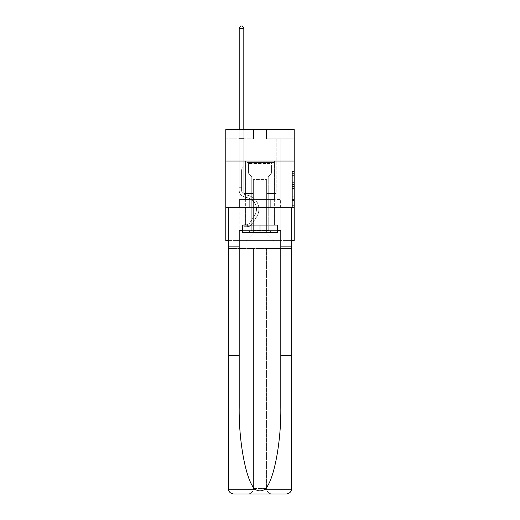<?xml version="1.0" encoding="UTF-8"?>
<svg xmlns="http://www.w3.org/2000/svg" width="520" height="520" viewBox="0 0 520 520"><rect width="100%" height="100%" fill="white"/><g stroke="black" fill="none" stroke-linecap="round" stroke-linejoin="round"><path stroke-width="0.39" stroke-dasharray="2.6 1.95" d="M292.37 182.65L292.37 188.461L294.216 188.461L294.216 206.069L294.216 173.394L294.216 188.461L292.37 188.461L292.37 172.848L292.37 207.889L292.37 171.574L292.37 205.348L294.216 205.348L292.37 205.348L294.216 205.348L292.37 205.348L292.37 199.537L292.37 207.889L294.216 207.889L294.216 171.574L294.216 205.257L294.216 191.003L292.37 191.003L294.216 191.003L294.216 199.537L294.216 174.115L292.37 174.115L294.216 174.115L294.216 207.889L294.216 173.394L294.216 207.889L292.37 207.889L292.37 171.574L294.216 171.574L294.216 173.394L294.216 171.574L294.216 173.394L294.216 171.574L294.216 172.848L294.216 171.574L292.37 171.574L292.37 174.115L294.216 174.115L292.37 174.115L292.37 182.65L294.216 182.65M274.43 161.064L274.43 199.537L245.57 199.537L274.43 199.537L245.57 199.537L274.43 199.537L274.43 161.064L245.57 161.064L245.57 199.537L245.57 161.064L274.43 161.064M294.216 186.284L294.216 184.464L294.216 186.284L292.37 186.284L292.37 178.978L292.37 200.486L292.37 195.084L294.216 195.084L292.37 195.084L292.37 207.889L294.216 207.889L292.37 207.889L294.216 207.889L292.37 207.889L292.37 171.574L294.216 171.574L292.37 171.574L294.216 171.574L292.37 171.574L292.37 186.284L294.216 186.284M294.216 207.305L294.216 240.597L225.784 240.597L225.784 207.305L294.216 207.305L294.216 129.617L266.474 129.617L294.216 129.617L294.216 138.866L294.216 129.617L225.784 129.617L253.526 129.617L225.784 129.617L225.784 138.866L253.526 138.866L225.784 138.866L225.784 129.617L225.784 161.064L294.216 161.064L225.784 161.064L225.784 207.305L294.216 207.305L225.784 207.305M228.28 240.597L291.72 240.597M239.194 240.597L280.807 240.597L280.807 138.866L276.185 138.866L280.807 138.866L276.185 138.866L280.807 138.866L276.185 138.866L280.807 138.866L276.185 138.866L280.807 138.866L276.185 138.866L280.807 138.866L276.185 138.866L280.807 138.866L276.185 138.866L280.807 138.866L280.807 240.597L280.807 138.866L280.807 240.597L280.807 138.866L280.807 240.597L280.807 138.866L280.807 240.597L280.807 138.866L280.807 240.597L280.807 138.866L280.807 240.597L280.807 138.866L280.807 240.597L239.194 240.597L245.941 240.597L239.194 240.597L245.941 240.597L239.194 240.597L245.941 240.597L239.194 240.597L245.941 240.597L239.194 240.597L245.941 240.597L239.194 240.597L245.941 240.597L239.194 240.597L239.194 138.866L243.815 138.866L239.194 138.866L243.815 138.866L239.194 138.866L243.815 138.866L239.194 138.866L243.815 138.866L239.194 138.866L243.815 138.866L239.194 138.866L243.815 138.866L239.194 138.866L243.815 138.866L239.194 138.866L239.194 240.597M294.216 138.866L266.474 138.866L294.216 138.866M253.344 233.201L253.344 179.556L253.344 233.201L253.344 179.556L266.656 179.556L266.656 233.201L253.344 233.201L245.941 240.597L253.344 233.201L253.344 179.556L253.344 233.201L253.344 179.556L253.156 193.433L243.815 193.433L243.815 138.866L243.815 193.433L243.815 138.866L243.815 193.433L243.815 138.866L243.815 193.433L243.815 138.866L243.815 193.433L243.815 138.866L243.815 193.433L243.815 138.866L243.815 193.433L243.815 138.866L243.815 193.433L253.156 193.433L243.815 193.433L253.156 193.433L243.815 193.433L253.156 193.433L243.815 193.433L253.156 193.433L243.815 193.433L253.156 193.433L243.815 193.433L253.156 193.433L243.815 193.433L253.156 193.433L253.344 179.556L253.344 233.201L245.941 240.597L253.344 233.201L253.344 179.556L253.344 233.201L245.941 240.597L253.344 233.201L253.344 179.556L253.344 233.201L245.941 240.597L253.344 233.201L253.344 179.556L253.344 233.201L245.941 240.597L253.344 233.201L253.344 179.556L253.344 233.201L245.941 240.597L253.344 233.201L245.941 240.597L253.344 233.201L266.656 233.201L266.656 179.556L266.656 233.201L274.06 240.597L266.656 233.201L266.656 179.556L266.656 233.201L274.06 240.597L266.656 233.201L266.656 179.556L266.656 233.201L274.06 240.597L266.656 233.201L266.656 179.556L266.656 233.201L274.06 240.597L266.656 233.201L266.656 179.556L266.656 233.201L274.06 240.597L266.656 233.201L266.656 179.556L266.656 233.201L274.06 240.597L266.656 233.201L266.656 179.556L266.656 233.201L274.06 240.597L266.656 233.201L266.656 179.556L253.344 179.556L253.344 233.201L245.941 240.597L253.344 233.201M266.844 179.556L266.844 193.433L266.844 179.556M274.06 240.597L266.656 233.201L274.06 240.597M266.474 138.866L266.474 129.617L266.474 138.866M253.526 138.866L253.526 129.617L253.526 138.866M276.185 138.866L276.185 193.433L266.844 193.433L276.185 193.433L266.844 193.433L276.185 193.433L266.844 193.433L276.185 193.433L266.844 193.433L276.185 193.433L266.844 193.433L276.185 193.433L266.844 193.433L276.185 193.433L266.844 193.433L276.185 193.433L276.185 138.866M280.611 207.305L239.389 207.305L280.611 207.305L280.611 199.537L239.389 199.537L270.303 199.537L270.303 207.305L270.303 199.537L249.697 199.537L249.697 207.305L249.697 199.537L239.389 199.537L239.389 207.305L239.389 199.537L280.611 199.537L280.611 207.305M294.216 161.064L225.784 161.064M249.697 199.537L249.697 207.305L249.697 199.537M270.303 199.537L270.303 207.305L270.303 199.537M292.37 188.461L294.216 188.461L292.37 188.461M292.37 172.848L292.37 171.574L292.37 172.848L294.216 172.848L292.37 172.848M292.37 200.395L292.37 192.816L292.37 200.395L294.216 200.395L292.37 200.395M292.37 192.816L292.37 191.003L294.216 191.003L292.37 191.003L292.37 192.816L294.216 192.816L292.37 192.816M292.37 178.978L292.37 174.115L292.37 178.978L294.216 178.978L292.37 178.978M292.37 171.574L294.216 171.574L292.37 171.574L292.37 173.394L292.37 171.574L294.216 171.574M292.37 207.889L294.216 207.889L292.37 207.889L292.37 206.069L292.37 207.889M241.599 186.18L241.599 187.291L239.194 187.291L239.194 186.18L239.194 190.287L239.194 28.405L239.194 144.008L239.194 28.405L243.815 28.405L243.815 137.904L243.815 28.405L239.194 28.405L240.578 26L242.431 26L240.578 26L239.194 28.405L239.194 144.008L239.194 28.405L243.815 28.405L242.431 26L243.815 28.405L243.815 144.008L239.194 144.008L239.194 137.904L239.194 144.008L243.815 144.008L243.815 166.576L242.775 167.615A4.017 4.017 0 0 0 241.599 170.456A4.017 4.017 0 0 1 242.775 167.615L243.815 166.576L243.815 28.405L239.194 28.405L240.578 26L242.431 26L240.578 26L239.194 28.405L239.194 137.904L239.194 28.405L243.815 28.405L242.431 26L243.815 28.405L243.815 144.008L239.194 144.008L239.194 190.287A6.754 6.754 0 0 0 244.127 196.794A6.754 6.754 0 0 1 239.194 190.287L239.194 144.008L243.815 144.008L243.815 166.576L242.775 167.615A4.017 4.017 0 0 0 241.599 170.456A4.017 4.017 0 0 1 242.775 167.615L243.815 166.576L243.815 28.405L239.194 28.405L240.578 26L242.431 26L240.578 26L239.194 28.405L239.194 138.593L239.194 28.405L243.815 28.405L242.431 26L243.815 28.405L243.815 144.008L239.194 144.008L239.194 190.287A6.754 6.754 0 0 0 244.127 196.794A6.754 6.754 0 0 1 239.194 190.287L239.194 144.008L243.815 144.008L243.815 166.576L242.775 167.615A4.017 4.017 0 0 0 241.599 170.456A4.017 4.017 0 0 1 242.775 167.615L243.815 166.576L243.815 28.405L239.194 28.405L240.578 26L242.431 26L240.578 26L239.194 28.405L239.194 190.287A6.754 6.754 0 0 0 244.127 196.794A6.754 6.754 0 0 1 239.194 190.287L239.194 144.008L243.815 144.008L243.815 166.576L242.775 167.615A4.017 4.017 0 0 0 241.599 170.456A4.017 4.017 0 0 1 242.775 167.615L243.815 166.576L243.815 144.008L239.194 144.008L239.194 190.287A6.754 6.754 0 0 0 244.127 196.794L247.897 197.841L244.127 196.794A6.754 6.754 0 0 1 239.194 190.287L239.194 144.008L243.815 144.008L243.815 138.593L243.815 166.576L242.775 167.615A4.017 4.017 0 0 0 241.599 170.456A4.017 4.017 0 0 1 242.775 167.615L243.815 166.576L243.815 144.008L239.194 144.008L239.194 190.287A6.754 6.754 0 0 0 244.127 196.794A6.754 6.754 0 0 1 239.194 190.287L239.194 144.008L243.815 144.008L243.815 137.904L243.815 166.576L242.775 167.615A4.017 4.017 0 0 0 241.599 170.456A4.017 4.017 0 0 1 242.775 167.615L243.815 166.576L243.815 144.008L239.194 144.008L239.194 190.287A6.754 6.754 0 0 0 244.127 196.794A6.754 6.754 0 0 1 239.194 190.287L239.194 144.008L243.815 144.008L243.815 28.405L242.431 26L243.815 28.405L243.815 166.576L242.775 167.615A4.017 4.017 0 0 0 241.599 170.456A4.017 4.017 0 0 1 242.775 167.615L243.815 166.576L243.815 144.008L239.194 144.008L239.194 190.287L239.194 187.291L241.599 187.291L241.599 186.18L239.194 186.18L241.599 186.18L241.599 190.287L241.599 170.456L241.599 190.287A4.349 4.349 0 0 0 244.777 194.474A4.349 4.349 0 0 1 241.599 190.287L241.599 170.456L241.599 190.287L241.599 186.18L239.194 186.18L241.599 186.18L241.599 190.287A4.349 4.349 0 0 0 244.777 194.474A4.349 4.349 0 0 1 241.599 190.287L241.599 170.456L241.599 190.287A4.349 4.349 0 0 0 244.777 194.474A4.349 4.349 0 0 1 241.599 190.287L241.599 170.456L241.599 190.287L241.599 186.18L239.194 186.18L241.599 186.18L241.599 190.287A4.349 4.349 0 0 0 244.777 194.474L248.541 195.526L244.777 194.474A4.349 4.349 0 0 1 241.599 190.287L241.599 170.456L241.599 190.287A4.349 4.349 0 0 0 244.777 194.474A4.349 4.349 0 0 1 241.599 190.287L241.599 170.456L241.599 190.287L241.599 186.18L239.194 186.18M247.605 226.688A4.901 4.901 0 0 0 251.615 224.478L256.575 216.918A14.151 14.151 0 0 0 248.541 195.526L244.777 194.474A4.349 4.349 0 0 1 241.599 190.287A4.349 4.349 0 0 0 244.777 194.474L248.541 195.526L244.777 194.474A4.349 4.349 0 0 1 241.599 190.287L241.599 170.456L241.599 190.287A4.349 4.349 0 0 0 244.777 194.474A4.349 4.349 0 0 1 241.599 190.287A4.349 4.349 0 0 0 244.777 194.474L248.541 195.526A14.151 14.151 0 0 1 256.575 216.918A14.151 14.151 0 0 0 248.541 195.526L244.777 194.474A4.349 4.349 0 0 1 241.599 190.287A4.349 4.349 0 0 0 244.777 194.474A4.349 4.349 0 0 1 241.599 190.287A4.349 4.349 0 0 0 244.777 194.474L248.541 195.526L244.777 194.474A4.349 4.349 0 0 1 241.599 190.287A4.349 4.349 0 0 0 244.777 194.474L248.541 195.526L244.777 194.474A4.349 4.349 0 0 1 241.599 190.287A4.349 4.349 0 0 0 244.777 194.474A4.349 4.349 0 0 1 241.599 190.287A4.349 4.349 0 0 0 244.777 194.474L248.541 195.526A14.151 14.151 0 0 1 256.575 216.918A14.151 14.151 0 0 0 248.541 195.526L244.777 194.474A4.349 4.349 0 0 1 241.599 190.287A4.349 4.349 0 0 0 244.777 194.474L248.541 195.526A14.151 14.151 0 0 1 256.575 216.918L251.615 224.478L256.575 216.918A14.151 14.151 0 0 0 248.541 195.526L244.777 194.474L248.541 195.526A14.151 14.151 0 0 1 256.575 216.918A14.151 14.151 0 0 0 248.541 195.526L244.777 194.474L248.541 195.526A14.151 14.151 0 0 1 256.575 216.918A14.151 14.151 0 0 0 248.541 195.526L244.777 194.474L248.541 195.526A14.151 14.151 0 0 1 256.575 216.918L251.615 224.478L256.575 216.918A14.151 14.151 0 0 0 248.541 195.526L244.777 194.474L248.541 195.526A14.151 14.151 0 0 1 256.575 216.918A14.151 14.151 0 0 0 248.541 195.526A14.151 14.151 0 0 1 256.575 216.918L251.615 224.478A4.901 4.901 0 0 1 248.995 226.46A4.901 4.901 0 0 0 251.615 224.478L256.575 216.918A14.151 14.151 0 0 0 248.541 195.526A14.151 14.151 0 0 1 256.575 216.918A14.151 14.151 0 0 0 248.541 195.526A14.151 14.151 0 0 1 256.575 216.918L251.615 224.478L256.575 216.918A14.151 14.151 0 0 0 248.541 195.526A14.151 14.151 0 0 1 256.575 216.918L251.615 224.478L256.575 216.918A14.151 14.151 0 0 0 248.541 195.526A14.151 14.151 0 0 1 256.575 216.918A14.151 14.151 0 0 0 248.541 195.526A14.151 14.151 0 0 1 256.575 216.918L251.615 224.478A4.901 4.901 0 0 1 248.995 226.46C247.572 226.759 247.572 226.759 248.995 226.46C247.572 226.759 247.572 226.759 248.995 226.46A4.901 4.901 0 0 0 251.615 224.478L256.575 216.918A14.151 14.151 0 0 0 248.541 195.526A14.151 14.151 0 0 1 256.575 216.918L251.615 224.478A4.901 4.901 0 0 1 248.995 226.46C247.572 226.759 247.572 226.759 248.995 226.46C247.572 226.759 247.572 226.759 248.995 226.46A4.901 4.901 0 0 0 251.615 224.478L256.575 216.918L251.615 224.478A4.901 4.901 0 0 1 248.995 226.46C247.572 226.759 247.572 226.759 248.995 226.46C247.572 226.759 247.572 226.759 248.995 226.46A4.901 4.901 0 0 0 251.615 224.478L256.575 216.918L251.615 224.478A4.901 4.901 0 0 1 248.995 226.46C247.572 226.759 247.572 226.759 248.995 226.46C247.572 226.759 247.572 226.759 248.995 226.46A4.901 4.901 0 0 0 251.615 224.478L256.575 216.918L251.615 224.478A4.901 4.901 0 0 1 248.995 226.46C247.572 226.759 247.572 226.759 248.995 226.46C247.572 226.759 247.572 226.759 248.995 226.46A4.901 4.901 0 0 0 251.615 224.478L256.575 216.918L251.615 224.478A4.901 4.901 0 0 1 248.995 226.46C247.572 226.759 247.572 226.759 248.995 226.46C247.572 226.759 247.572 226.759 248.995 226.46A4.901 4.901 0 0 0 251.615 224.478A4.901 4.901 0 0 1 247.605 226.688L247.605 224.283A2.496 2.496 0 0 0 249.6 223.158L254.56 215.599A11.745 11.745 0 0 0 247.897 197.841L244.127 196.794L247.897 197.841A11.745 11.745 0 0 1 254.56 215.599A11.745 11.745 0 0 0 247.897 197.841L244.127 196.794A6.754 6.754 0 0 1 239.194 190.287A6.754 6.754 0 0 0 244.127 196.794A6.754 6.754 0 0 1 239.194 190.287A6.754 6.754 0 0 0 244.127 196.794L247.897 197.841L244.127 196.794A6.754 6.754 0 0 1 239.194 190.287A6.754 6.754 0 0 0 244.127 196.794A6.754 6.754 0 0 1 239.194 190.287A6.754 6.754 0 0 0 244.127 196.794L247.897 197.841L244.127 196.794A6.754 6.754 0 0 1 239.194 190.287A6.754 6.754 0 0 0 244.127 196.794L247.897 197.841A11.745 11.745 0 0 1 254.56 215.599A11.745 11.745 0 0 0 247.897 197.841L244.127 196.794A6.754 6.754 0 0 1 239.194 190.287A6.754 6.754 0 0 0 244.127 196.794A6.754 6.754 0 0 1 239.194 190.287A6.754 6.754 0 0 0 244.127 196.794L247.897 197.841L244.127 196.794A6.754 6.754 0 0 1 239.194 190.287A6.754 6.754 0 0 0 244.127 196.794L247.897 197.841A11.745 11.745 0 0 1 254.56 215.599L249.6 223.158L254.56 215.599A11.745 11.745 0 0 0 247.897 197.841L244.127 196.794L247.897 197.841A11.745 11.745 0 0 1 254.56 215.599A11.745 11.745 0 0 0 247.897 197.841L244.127 196.794L247.897 197.841A11.745 11.745 0 0 1 254.56 215.599A11.745 11.745 0 0 0 247.897 197.841L244.127 196.794L247.897 197.841A11.745 11.745 0 0 1 254.56 215.599L249.6 223.158L254.56 215.599A11.745 11.745 0 0 0 247.897 197.841L244.127 196.794L247.897 197.841A11.745 11.745 0 0 1 254.56 215.599A11.745 11.745 0 0 0 247.897 197.841A11.745 11.745 0 0 1 254.56 215.599L249.6 223.158A2.496 2.496 0 0 1 248.995 223.795C247.592 224.439 247.592 224.439 248.995 223.795C247.592 224.439 247.592 224.439 248.995 223.795A2.496 2.496 0 0 0 249.6 223.158L254.56 215.599A11.745 11.745 0 0 0 247.897 197.841A11.745 11.745 0 0 1 254.56 215.599A11.745 11.745 0 0 0 247.897 197.841A11.745 11.745 0 0 1 254.56 215.599L249.6 223.158L254.56 215.599A11.745 11.745 0 0 0 247.897 197.841A11.745 11.745 0 0 1 254.56 215.599L249.6 223.158L254.56 215.599A11.745 11.745 0 0 0 247.897 197.841A11.745 11.745 0 0 1 254.56 215.599A11.745 11.745 0 0 0 247.897 197.841A11.745 11.745 0 0 1 254.56 215.599L249.6 223.158A2.496 2.496 0 0 1 248.995 223.795C247.592 224.439 247.592 224.439 248.995 223.795C247.592 224.439 247.592 224.439 248.995 223.795A2.496 2.496 0 0 0 249.6 223.158L254.56 215.599A11.745 11.745 0 0 0 247.897 197.841A11.745 11.745 0 0 1 254.56 215.599L249.6 223.158A2.496 2.496 0 0 1 248.995 223.795C247.592 224.439 247.592 224.439 248.995 223.795C247.592 224.439 247.592 224.439 248.995 223.795A2.496 2.496 0 0 0 249.6 223.158L254.56 215.599L249.6 223.158A2.496 2.496 0 0 1 248.995 223.795C247.592 224.439 247.592 224.439 248.995 223.795C247.592 224.439 247.592 224.439 248.995 223.795A2.496 2.496 0 0 0 249.6 223.158L254.56 215.599L249.6 223.158A2.496 2.496 0 0 1 248.995 223.795C247.592 224.439 247.592 224.439 248.995 223.795C247.592 224.439 247.592 224.439 248.995 223.795A2.496 2.496 0 0 0 249.6 223.158L254.56 215.599L249.6 223.158A2.496 2.496 0 0 1 248.995 223.795C247.592 224.439 247.592 224.439 248.995 223.795C247.592 224.439 247.592 224.439 248.995 223.795A2.496 2.496 0 0 0 249.6 223.158L254.56 215.599L249.6 223.158A2.496 2.496 0 0 1 248.995 223.795C247.592 224.439 247.592 224.439 248.995 223.795C247.592 224.439 247.592 224.439 248.995 223.795A2.496 2.496 0 0 0 249.6 223.158A2.496 2.496 0 0 1 247.605 224.283L247.605 226.688L243.906 226.688L247.605 226.688A4.901 4.901 0 0 0 251.615 224.478A4.901 4.901 0 0 1 247.605 226.688L247.605 224.283L243.906 224.283L247.605 224.283A2.496 2.496 0 0 0 249.6 223.158A2.496 2.496 0 0 1 247.605 224.283L247.605 226.688L243.906 226.688L243.906 224.283L243.906 226.688L247.605 226.688A4.901 4.901 0 0 0 251.615 224.478A4.901 4.901 0 0 1 247.605 226.688L247.605 224.283L243.906 224.283L247.605 224.283A2.496 2.496 0 0 0 249.6 223.158A2.496 2.496 0 0 1 247.605 224.283L247.605 226.688L243.906 226.688L243.906 224.283L243.906 226.688L247.605 226.688A4.901 4.901 0 0 0 251.615 224.478A4.901 4.901 0 0 1 247.605 226.688L247.605 224.283L243.906 224.283L247.605 224.283A2.496 2.496 0 0 0 249.6 223.158A2.496 2.496 0 0 1 247.605 224.283L247.605 226.688L243.906 226.688L243.906 224.283L243.906 226.688L247.605 226.688A4.901 4.901 0 0 0 251.615 224.478A4.901 4.901 0 0 1 247.605 226.688L247.605 224.283L243.906 224.283L247.605 224.283A2.496 2.496 0 0 0 249.6 223.158A2.496 2.496 0 0 1 247.605 224.283L247.605 226.688L243.906 226.688L243.906 224.283L243.906 226.688L247.605 226.688A4.901 4.901 0 0 0 251.615 224.478A4.901 4.901 0 0 1 247.605 226.688L247.605 224.283L243.906 224.283L247.605 224.283A2.496 2.496 0 0 0 249.6 223.158A2.496 2.496 0 0 1 247.605 224.283L247.605 226.688L243.906 226.688L243.906 224.283L243.906 226.688L247.605 226.688A4.901 4.901 0 0 0 251.615 224.478A4.901 4.901 0 0 1 247.605 226.688L247.605 224.283L243.906 224.283L247.605 224.283A2.496 2.496 0 0 0 249.6 223.158A2.496 2.496 0 0 1 247.605 224.283L247.605 226.688L243.906 226.688L243.906 224.283L243.906 226.688L247.605 226.688M249.191 162.539L272.486 162.539L249.191 162.539M270.01 163.469L248.436 163.469L270.01 163.469M249.587 232.459L272.025 232.459L249.587 232.459M252.869 230.269L268.229 230.269L252.869 230.269M267.131 176.969L251.771 176.969L267.131 176.969M247.585 162.539L274.333 162.539L247.585 162.539M247.585 225.062L274.333 225.062L247.585 225.062M277.297 225.062L277.297 232.459L277.297 225.062L242.703 225.062L277.297 225.062L277.297 232.459L242.703 232.459L277.297 232.459L242.703 232.459L242.703 225.062L242.703 232.459L242.703 225.062L260 225.062L260 232.459L260 225.062L242.703 225.062M242.703 230.607L260 230.607L260 225.062L277.849 225.062L277.849 230.607L242.151 230.607L242.151 225.062L277.849 225.062L260 225.062L260 232.459M274.43 207.305L274.43 225.062L245.57 225.062L274.43 225.062L245.57 225.062L274.43 225.062L274.43 207.305L245.57 207.305L245.57 225.062L245.57 207.305L274.43 207.305M291.72 488.449L291.558 489.781C290.719 492.407 288.925 493.812 286.175 494A5.551 5.551 0 0 0 291.72 488.449L291.72 207.305L291.72 488.449A5.551 5.551 0 0 1 286.175 494L247.884 494A5.551 5.551 0 0 0 253.435 488.449C253.084 491.797 251.232 493.649 247.884 494L272.116 494C268.769 493.649 266.916 491.797 266.565 488.449L266.565 248.553L291.72 248.553L291.72 488.449M280.807 246.149L280.807 407.017C281.385 443.768 273.033 484.946 264.03 489.781C261.346 491.276 258.661 491.276 255.97 489.781C246.968 484.946 238.615 443.768 239.194 407.017L239.194 246.149L228.28 246.149L239.194 246.149L239.194 230.607L239.194 407.017L239.194 230.607L280.807 230.607L280.807 246.149L291.72 246.149M280.807 355.277L291.72 355.277M228.28 488.449L228.28 207.305L291.72 207.305L228.28 207.305L291.72 207.305L291.72 248.553L228.28 248.553L291.72 248.553L266.565 248.553L266.565 488.449A5.551 5.551 0 0 0 272.116 494A5.551 5.551 0 0 1 266.565 488.449L266.565 248.553L228.28 248.553L253.435 248.553L253.435 488.449A5.551 5.551 0 0 1 247.884 494L233.825 494A5.551 5.551 0 0 1 228.28 488.449A5.551 5.551 0 0 0 233.825 494C231.075 493.812 229.281 492.407 228.442 489.781L228.28 207.305L228.28 355.277L239.194 355.277M242.151 230.607L242.151 225.062L242.151 230.607L239.194 230.607L280.807 230.607L277.849 230.607L277.849 225.062L277.849 230.607M228.28 246.149L239.194 246.149M253.435 248.553L253.435 488.449L253.435 248.553L266.565 248.553L266.565 488.449C266.916 491.797 268.769 493.649 272.116 494L247.884 494C251.232 493.649 253.084 491.797 253.435 488.449L253.435 248.553M280.807 230.607L280.807 407.017L280.807 230.607M260 225.062L260 230.607L277.297 230.607M239.194 129.617L239.194 28.405L243.815 28.405L239.194 28.405L240.578 26L242.431 26L240.578 26L239.194 28.405L239.194 137.904L239.194 28.405L243.815 28.405L242.431 26L243.815 28.405L243.815 137.904L243.815 28.405L239.194 28.405L240.578 26L242.431 26L240.578 26L239.194 28.405L243.815 28.405L242.431 26L243.815 28.405L243.815 129.617M243.906 224.283L247.514 224.283L243.906 224.283L243.906 226.688L243.906 224.283M239.194 137.904L239.194 138.593L239.194 137.904L243.815 137.904L239.194 137.904M248.995 226.46C247.572 226.759 247.572 226.759 248.995 226.46C247.572 226.759 247.572 226.759 248.995 226.46L248.995 223.795L248.995 226.46M243.815 28.405L242.431 26L240.578 26L239.194 28.405M292.37 199.537L294.216 199.537L292.37 199.537M292.37 196.814L294.216 196.814M292.37 179.927L294.216 179.927L292.37 179.927M292.37 173.394L294.216 173.394M292.37 206.069L294.216 206.069M292.37 204.074L294.216 204.074M292.37 175.389L294.216 175.389M292.37 186.647L294.216 186.647L292.37 186.647M292.37 196.905L294.216 196.905L292.37 196.905M292.37 200.486L294.216 200.486L292.37 200.486M292.37 184.464L294.216 184.464L292.37 184.464M239.194 138.593L243.815 138.593L239.194 138.593M249.99 173.102L271.564 173.102L249.99 173.102M269.685 174.018L248.82 174.018L269.685 174.018M291.558 489.781L264.03 489.781M255.97 489.781L228.442 489.781M253.435 488.449L266.565 488.449L253.435 488.449M241.599 187.291L239.194 187.291L241.599 187.291M292.37 205.257L294.216 205.257M292.37 205.348L294.216 205.348M292.37 174.115L294.216 174.115M247.884 224.256L247.884 226.675M248.436 163.469L247.514 162.539L248.436 163.469L248.436 173.102L251.771 176.969L251.771 230.269L247.975 232.459L251.771 230.269L251.771 176.969L248.436 173.102L248.436 163.469M274.333 162.539L274.333 225.062L274.333 162.539M245.667 162.539L245.667 225.062L245.667 162.539M271.564 173.102L271.564 163.469L272.486 162.539L271.564 163.469L271.564 173.102L268.229 176.969L268.229 230.269L272.025 232.459L268.229 230.269L268.229 176.969L271.564 173.102"/><path stroke-width="0.78" d="M294.216 161.064L294.216 129.617L225.784 129.617L225.784 161.064L294.216 161.064L294.216 240.597L291.72 240.597M294.216 207.305L225.784 207.305L225.784 161.064M225.784 207.305L225.784 240.597L228.28 240.597M277.297 225.062L277.297 232.459L242.703 232.459L242.703 225.062M260 225.062L260 232.459M242.151 230.607L239.194 230.607L239.194 355.277L228.28 355.277L228.442 489.781C229.281 492.407 231.075 493.812 233.825 494L286.175 494C288.925 493.812 290.719 492.407 291.558 489.781L291.72 355.277L280.807 355.277L280.807 230.607L277.849 230.607L277.849 225.062L242.151 225.062L242.151 230.607L242.703 230.607M272.116 494L286.175 494L272.116 494M239.194 355.277L239.194 407.017C238.615 443.768 246.968 484.946 255.97 489.781C258.655 491.276 261.339 491.276 264.03 489.781C273.033 484.946 281.385 443.768 280.807 407.017L280.807 355.277M228.28 488.449L228.28 207.305L291.72 207.305L291.72 246.149L280.807 246.149M239.194 246.149L228.28 246.149M291.72 355.277L291.72 246.149M277.297 230.607L277.849 230.607M243.815 129.617L243.815 28.405L239.194 28.405L239.194 129.617M239.194 28.405L240.578 26L242.431 26L243.815 28.405M228.442 489.781L255.97 489.781M264.03 489.781L291.558 489.781"/></g></svg>
